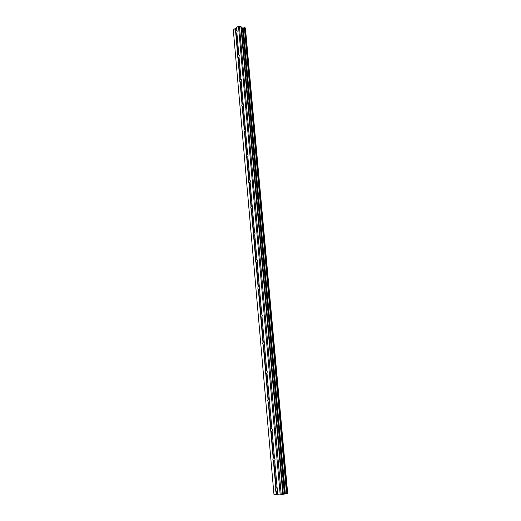 <?xml version="1.0" encoding="UTF-8"?>
<svg xmlns="http://www.w3.org/2000/svg" width="521" height="521" viewBox="0 0 521 521"><rect width="100%" height="100%" fill="white"/><g stroke="black" fill="none" stroke-linecap="round" stroke-linejoin="round"><path stroke-width="0.78" d="M237.146 31.358L236.879 32.732L238.813 54.581L239.276 55.467L239.009 56.841L240.969 78.984L241.438 79.902L241.171 81.276L243.157 103.712L243.633 104.662L243.359 106.037L245.371 128.772L245.853 129.755L245.58 131.129L247.618 154.177L248.107 155.186L247.827 156.56L249.891 179.921L250.386 180.963L250.106 182.343L252.197 206.023L252.698 207.097L252.418 208.478L254.541 232.49L255.043 233.597L254.756 234.971L256.912 259.321L257.42 260.461L257.133 261.835L259.315 286.524L259.836 287.703L259.543 289.083L261.757 314.117L262.278 315.335L261.985 316.709L264.232 342.102L264.759 343.352L264.46 344.733L266.739 370.49L267.273 371.779L266.973 373.153L269.285 399.281L269.826 400.61L269.526 401.984L271.871 428.496L272.418 429.864L272.112 431.238L274.489 458.135L275.042 459.548L274.736 460.922L277.146 488.216L277.713 489.668L277.719 494.69L280.207 494.95L238.481 26.174L236.43 27.626L237.146 31.358M236.905 33.051L236.111 33.585L235.323 32.634L235.336 28.401L233.304 29.847L273.942 494.286L276.397 494.546L275.518 489.453L275.83 488.086L277.126 487.962M239.035 57.154L237.902 57.564L237.439 56.678L237.706 55.311L235.785 33.494M241.197 81.576L240.051 81.953L239.582 81.042L239.849 79.667L237.902 57.564M243.385 106.33L242.226 106.668L241.757 105.724L242.024 104.356L240.051 81.953M245.606 131.409L244.434 131.722L243.958 130.738L244.225 129.371L242.226 106.668M247.853 156.834L246.674 157.108L246.186 156.098L246.459 154.724L244.434 131.722M250.126 182.604L248.94 182.838L248.445 181.796L248.725 180.429L246.674 157.108M252.438 208.726L251.239 208.921L250.738 207.846L251.018 206.479L248.94 182.838M254.782 235.212L253.564 235.368L253.063 234.261L253.349 232.887L251.239 208.921M257.153 262.07L255.928 262.18L255.42 261.041L255.707 259.666L253.564 235.368M259.562 289.298L258.325 289.37L257.81 288.191L258.097 286.824L255.928 262.18M262.004 316.918L260.754 316.944L260.233 315.733L260.526 314.358L258.325 289.37M264.479 344.928L263.216 344.909L262.688 343.658L262.981 342.284L260.754 316.944M266.993 373.336L265.717 373.27L265.182 371.981L265.482 370.613L263.216 344.909M269.539 402.153L268.25 402.043L267.709 400.714L268.009 399.347L265.717 373.27M272.125 431.395L270.822 431.238L270.275 429.871L270.581 428.496L268.25 402.043M274.749 461.065L273.427 460.851L272.874 459.444L273.186 458.076L270.822 431.238M277.406 491.166L276.078 490.906M277.713 494.618L276.397 494.546M245.456 28.57L287.664 493.133L245.358 28.499M280.207 494.95L287.585 493.374L245.306 27.958L242.408 27.926L241.288 27.509L240.884 26.506L238.481 26.174M236.443 27.802L235.336 28.401M245.306 27.965L287.585 493.38L245.293 27.906M275.83 488.086L273.427 460.851M276.169 487.897L273.799 460.987M273.186 458.076L274.469 457.9M273.525 457.887L271.187 431.368M270.581 428.496L271.851 428.282M270.913 428.308L268.615 402.173M268.009 399.347L269.266 399.086M268.348 399.158L266.075 373.401M265.482 370.613L266.726 370.307L265.866 370.379M265.814 370.424L263.574 345.032M262.981 342.284L264.219 341.945M263.313 342.102L261.106 317.061M260.526 314.358L261.744 313.974M260.852 314.176L258.676 289.487M258.097 286.824L259.308 286.4M258.423 286.641L256.28 262.297M255.707 259.666L256.899 259.211M256.032 259.484L253.916 235.479M253.349 232.887L254.528 232.392M253.668 232.711L251.578 209.032M251.018 206.479L252.19 205.945M251.343 206.296L249.279 182.943M248.725 180.429L249.885 179.862M249.045 180.246L247.013 157.205M246.459 154.724L247.612 154.125M246.778 154.548L244.772 131.82M244.225 129.371L245.365 128.739M244.544 129.195L242.565 106.766M242.024 104.356L243.151 103.692M242.337 104.18L240.383 82.051M239.849 79.667L240.969 78.977M240.161 79.498L238.234 57.655M237.706 55.311L238.826 54.588M238.012 55.135L236.111 33.585M235.59 31.267L236.71 30.511M235.889 31.097L235.648 28.362M287.644 493.146L245.437 28.544M285.339 493.68L243.287 27.873M285.195 493.693L243.164 27.887M281.249 494.872L239.406 26.05M276.755 494.52L276.449 491.049M287.494 493.433L245.215 27.841M286.986 493.55L244.74 27.698M286.81 493.576L244.583 27.691M286.713 493.582L244.492 27.698M286.583 493.582L244.382 27.73M284.7 493.726L242.721 27.945M284.349 493.778L242.408 27.926M283.326 494.012L241.451 27.633M283.157 494.084L241.288 27.509M283.007 494.436L241.047 26.636M282.844 494.507L240.884 26.506M275.98 487.995L276.853 487.799M273.408 457.946L274.267 457.783M270.874 428.327L271.715 428.203M268.367 399.145L269.201 399.047M263.411 342.017L264.219 341.978M260.988 314.052L261.75 314.039M258.598 286.478L259.315 286.491M256.247 259.289L256.912 259.321M253.935 232.47L254.58 232.522M251.65 206.023L252.275 206.088M249.396 179.927L250.002 180.012M247.175 154.19L247.755 154.288M244.981 128.798L245.528 128.908M242.819 103.744L243.333 103.861M240.689 79.023L241.164 79.14M238.579 54.627L239.022 54.751M236.495 30.55L236.905 30.674"/></g></svg>
